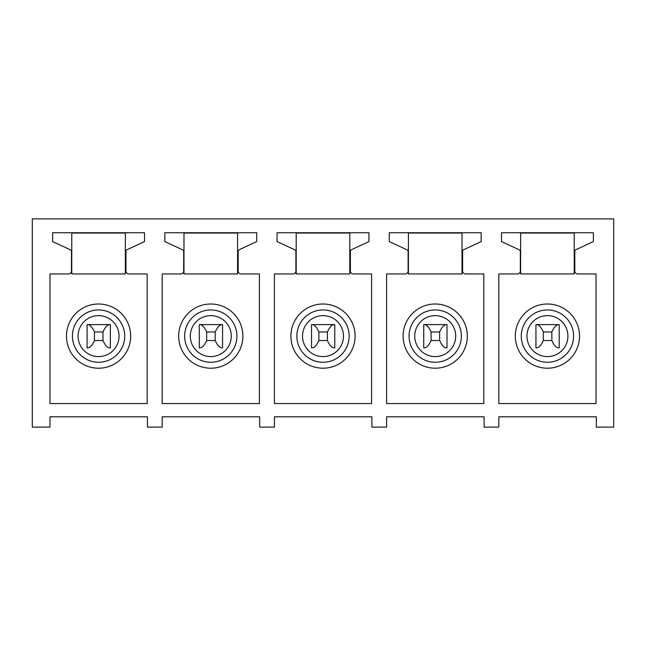 <?xml version="1.0" encoding="UTF-8"?>
<svg xmlns="http://www.w3.org/2000/svg" width="646" height="646" viewBox="0 0 646 646"><rect width="100%" height="100%" fill="white"/><g stroke="black" fill="none" stroke-linecap="round" stroke-linejoin="round"><path stroke-width="0.97" d="M32.3 427.119L49.968 427.119L49.968 416.807L147.458 416.807L147.458 427.119L162.186 427.119L162.186 416.807L259.676 416.807L259.676 427.119L274.405 427.119L274.405 416.807L371.894 416.807L371.894 427.119L386.615 427.119L386.615 416.807L484.104 416.807L484.104 427.119L498.833 427.119L498.833 416.807L596.323 416.807L596.323 427.119L613.7 427.119L613.7 218.881L32.3 218.881L32.3 427.119M49.968 273.961L68.524 273.961A2.947 2.947 0 0 0 71.472 271.013L71.472 251.48A1.768 1.768 0 0 0 70.454 249.873L52.625 241.564L52.625 232.73L144.518 232.73L144.518 241.564L126.979 249.736A1.768 1.768 0 0 0 125.962 251.342L125.962 271.013A2.947 2.947 0 0 0 128.909 273.961L147.167 273.961L147.167 403.556L49.968 403.556L49.968 273.961M162.186 273.961L180.743 273.961A2.947 2.947 0 0 0 183.69 271.013L183.69 251.48A1.768 1.768 0 0 0 182.665 249.873L164.835 241.564L164.835 232.73L256.728 232.73L256.728 241.564L239.198 249.736A1.768 1.768 0 0 0 238.172 251.342L238.172 271.013A2.947 2.947 0 0 0 241.12 273.961L259.385 273.961L259.385 403.556L162.186 403.556L162.186 273.961M274.405 273.961L292.961 273.961A2.947 2.947 0 0 0 295.9 271.013L295.9 251.48A1.768 1.768 0 0 0 294.883 249.873L277.053 241.564L277.053 232.73L368.947 232.73L368.947 241.564L351.408 249.736A1.768 1.768 0 0 0 350.39 251.342L350.39 271.013A2.947 2.947 0 0 0 353.338 273.961L371.595 273.961L371.595 403.556L274.405 403.556L274.405 273.961M386.615 273.961L405.171 273.961A2.947 2.947 0 0 0 408.119 271.013L408.119 251.48A1.768 1.768 0 0 0 407.101 249.873L389.272 241.564L389.272 232.73L481.165 232.73L481.165 241.564L463.626 249.736A1.768 1.768 0 0 0 462.609 251.342L462.609 271.013A2.947 2.947 0 0 0 465.548 273.961L483.814 273.961L483.814 403.556L386.615 403.556L386.615 273.961M498.833 273.961L517.389 273.961A2.947 2.947 0 0 0 520.337 271.013L520.337 251.48A1.768 1.768 0 0 0 519.311 249.873L501.482 241.564L501.482 232.73L593.375 232.73L593.375 241.564L575.844 249.736A1.768 1.768 0 0 0 574.819 251.342L574.819 271.013A2.947 2.947 0 0 0 577.766 273.961L596.032 273.961L596.032 403.556L498.833 403.556L498.833 273.961M102.989 331.979L102.989 340.523C105.169 345.408 107.462 347.863 109.877 347.887L110.353 347.887L109.877 347.887L110.353 347.887L110.353 324.623L87.081 324.623L110.353 324.623L87.081 324.623L87.081 347.887L87.557 347.887C89.964 347.863 92.265 345.408 94.445 340.523L94.445 331.979C92.265 327.11 89.964 324.655 87.557 324.623L109.877 324.623C107.462 324.655 105.169 327.11 102.989 331.979L94.445 331.979M113.962 364.279A32.106 32.106 0 0 1 70.398 351.497A32.106 32.106 0 0 1 83.181 307.932A32.106 32.106 0 0 1 126.745 320.715A32.106 32.106 0 0 1 113.962 364.279M125.372 233.02L125.372 273.961L71.771 273.961L71.771 233.02L125.372 233.02M215.199 331.979L215.199 340.523C217.387 345.408 219.68 347.863 222.087 347.887L222.563 347.887L222.087 347.887L222.563 347.887L222.563 324.623L199.299 324.623L222.563 324.623L199.299 324.623L199.299 347.887L199.775 347.887C202.182 347.863 204.475 345.408 206.663 340.523L206.663 331.979C204.475 327.11 202.182 324.655 199.775 324.623L222.087 324.623C219.68 324.655 217.387 327.11 215.199 331.979L206.663 331.979M226.173 364.279A32.106 32.106 0 0 1 182.608 351.497A32.106 32.106 0 0 1 195.391 307.932A32.106 32.106 0 0 1 238.955 320.715A32.106 32.106 0 0 1 226.173 364.279M237.583 233.02L237.583 273.961L183.981 273.961L183.981 233.02L237.583 233.02M327.417 331.979L327.417 340.523C329.597 345.408 331.899 347.863 334.305 347.887L334.781 347.887L334.305 347.887L334.781 347.887L334.781 324.623L311.517 324.623L334.781 324.623L311.517 324.623L311.517 347.887L311.994 347.887C314.4 347.863 316.693 345.408 318.874 340.523L318.874 331.979C316.693 327.11 314.4 324.655 311.994 324.623L334.305 324.623C331.899 324.655 329.597 327.11 327.417 331.979L318.874 331.979M338.391 364.279A32.106 32.106 0 0 1 294.826 351.497A32.106 32.106 0 0 1 307.609 307.932A32.106 32.106 0 0 1 351.174 320.715A32.106 32.106 0 0 1 338.391 364.279M349.801 233.02L349.801 273.961L296.199 273.961L296.199 233.02L349.801 233.02M439.635 331.979L439.635 340.523C441.816 345.408 444.109 347.863 446.523 347.887L447 347.887L446.523 347.887L447 347.887L447 324.623L423.728 324.623L447 324.623L423.728 324.623L423.728 347.887L424.204 347.887C426.61 347.863 428.912 345.408 431.092 340.523L431.092 331.979C428.912 327.11 426.61 324.655 424.204 324.623L446.523 324.623C444.109 324.655 441.816 327.11 439.635 331.979L431.092 331.979M450.609 364.279A32.106 32.106 0 0 1 407.045 351.497A32.106 32.106 0 0 1 419.827 307.932A32.106 32.106 0 0 1 463.392 320.715A32.106 32.106 0 0 1 450.609 364.279M462.019 233.02L462.019 273.961L408.417 273.961L408.417 233.02L462.019 233.02M551.846 331.979L551.846 340.523C554.034 345.408 556.327 347.863 558.733 347.887L559.21 347.887L558.733 347.887L559.21 347.887L559.21 324.623L535.946 324.623L559.21 324.623L535.946 324.623L535.946 347.887L536.422 347.887C538.829 347.863 541.122 345.408 543.31 340.523L543.31 331.979C541.122 327.11 538.829 324.655 536.422 324.623L558.733 324.623C556.327 324.655 554.034 327.11 551.846 331.979L543.31 331.979M562.819 364.279A32.106 32.106 0 0 1 519.255 351.497A32.106 32.106 0 0 1 532.038 307.932A32.106 32.106 0 0 1 575.602 320.715A32.106 32.106 0 0 1 562.819 364.279M574.229 233.02L574.229 273.961L520.628 273.961L520.628 233.02L574.229 233.02M102.989 340.523L94.445 340.523M109.877 347.887L110.353 347.887M215.199 340.523L206.663 340.523M222.087 347.887L222.563 347.887M327.417 340.523L318.874 340.523M334.305 347.887L334.781 347.887M439.635 340.523L431.092 340.523M446.523 347.887L447 347.887M551.846 340.523L543.31 340.523M558.733 347.887L559.21 347.887M88.744 318.131A20.486 20.486 0 0 0 80.588 345.925A20.486 20.486 0 0 0 108.391 354.089A20.486 20.486 0 0 0 116.546 326.287A20.486 20.486 0 0 0 88.744 318.131M86.031 313.157A26.147 26.147 0 0 0 75.622 348.646A26.147 26.147 0 0 0 111.104 359.055A26.147 26.147 0 0 0 121.513 323.573A26.147 26.147 0 0 0 86.031 313.157M200.963 318.131A20.486 20.486 0 0 0 192.807 345.925A20.486 20.486 0 0 0 220.609 354.089A20.486 20.486 0 0 0 228.765 326.287A20.486 20.486 0 0 0 200.963 318.131M198.249 313.157A26.147 26.147 0 0 0 187.841 348.646A26.147 26.147 0 0 0 223.322 359.055A26.147 26.147 0 0 0 233.731 323.573A26.147 26.147 0 0 0 198.249 313.157M313.181 318.131A20.486 20.486 0 0 0 305.025 345.925A20.486 20.486 0 0 0 332.819 354.089A20.486 20.486 0 0 0 340.975 326.287A20.486 20.486 0 0 0 313.181 318.131M310.468 313.157A26.147 26.147 0 0 0 300.051 348.646A26.147 26.147 0 0 0 335.532 359.055A26.147 26.147 0 0 0 345.949 323.573A26.147 26.147 0 0 0 310.468 313.157M425.391 318.131A20.486 20.486 0 0 0 417.235 345.925A20.486 20.486 0 0 0 445.037 354.089A20.486 20.486 0 0 0 453.193 326.287A20.486 20.486 0 0 0 425.391 318.131M422.678 313.157A26.147 26.147 0 0 0 412.269 348.646A26.147 26.147 0 0 0 447.751 359.055A26.147 26.147 0 0 0 458.159 323.573A26.147 26.147 0 0 0 422.678 313.157M537.609 318.131A20.486 20.486 0 0 0 529.454 345.925A20.486 20.486 0 0 0 557.256 354.089A20.486 20.486 0 0 0 565.412 326.287A20.486 20.486 0 0 0 537.609 318.131M534.896 313.157A26.147 26.147 0 0 0 524.487 348.646A26.147 26.147 0 0 0 559.969 359.055A26.147 26.147 0 0 0 570.378 323.573A26.147 26.147 0 0 0 534.896 313.157"/></g></svg>
